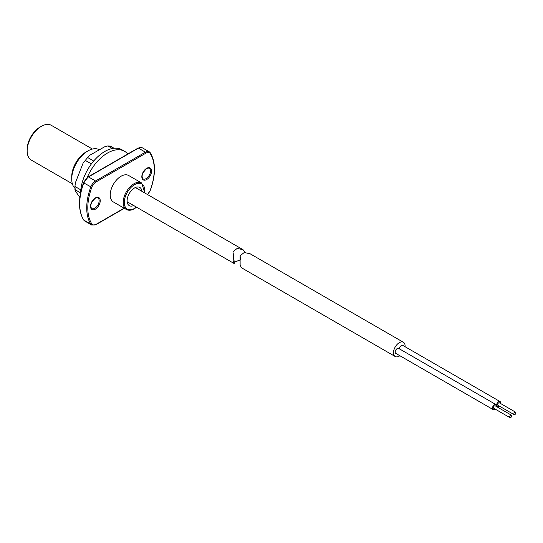 <?xml version="1.0" encoding="UTF-8"?>
<svg xmlns="http://www.w3.org/2000/svg" width="543" height="543" viewBox="0 0 543 543"><rect width="100%" height="100%" fill="white"/><g stroke="black" fill="none" stroke-linecap="round" stroke-linejoin="round"><path stroke-width="0.81" d="M71.724 178.986L71.724 176.651A20.057 11.579 -60 0 1 85.909 152.081L87.939 150.913A22.921 13.236 120 0 0 71.724 178.986A22.921 13.236 120 0 0 74.812 188.197M141.92 191.312A10.507 6.068 120 0 0 139.795 187.437A10.507 6.068 120 0 0 134.542 187.959A10.507 6.068 120 0 0 127.673 197.218A10.507 6.068 120 0 0 129.288 205.634A10.507 6.068 120 0 0 133.707 205.539M27.15 150.913L27.15 149.352A18.15 10.48 -60 0 1 39.985 127.13L41.336 126.349A20.057 11.579 120 0 0 27.15 150.913A20.057 11.579 120 0 0 31.304 160.097L72.362 183.799M126.356 209.462L113.392 201.976A15.285 8.824 -60 0 1 111.05 189.724A15.285 8.824 -60 0 1 121.035 176.258A15.285 8.824 -60 0 1 128.671 175.504L141.642 182.991A15.285 8.824 -60 0 0 133.999 183.744A15.285 8.824 -60 0 0 124.014 197.211A15.285 8.824 -60 0 0 126.356 209.462C128.63 210.698 131.304 210.46 134.379 208.743L136.585 207.202M99.396 149.78A22.921 13.236 120 0 0 87.939 150.913L85.909 152.081M92.419 149.053L51.361 125.352A20.057 11.579 120 0 0 41.336 126.349L39.985 127.13M80.649 192.684A34.195 19.745 -60 0 1 105.009 151.354A34.195 19.745 -60 0 1 121.917 149.766L124.618 151.327A34.195 19.745 -60 0 1 127.788 154.008M87.206 177.534A34.195 19.745 -60 0 1 107.711 152.916A34.195 19.745 -60 0 1 124.618 151.327M79.848 197.523L75.321 190.919L74.941 186.473L75.375 182.781L83.12 163.083L89.228 155.563L104.514 146.868L107.84 145.931L110.168 146.169M515.85 412.68A1.432 0.828 120 0 0 515.558 412.164A1.432 0.828 120 0 0 514.397 412.612A1.432 0.828 120 0 0 513.841 414.133A1.432 0.828 120 0 0 514.126 414.642A1.432 0.828 120 0 0 515.293 414.2A1.432 0.828 120 0 0 515.85 412.68M515.558 412.164L499.35 402.804A1.432 0.828 120 0 0 498.189 403.252A1.432 0.828 120 0 0 497.632 404.773A1.432 0.828 120 0 0 497.917 405.288L514.126 414.642M511.696 415.68A1.432 0.828 120 0 0 511.404 415.164A1.432 0.828 120 0 0 510.244 415.612A1.432 0.828 120 0 0 509.687 417.133A1.432 0.828 120 0 0 509.972 417.648A1.432 0.828 120 0 0 511.133 417.2A1.432 0.828 120 0 0 511.696 415.68M511.404 415.164L495.196 405.804A1.432 0.828 120 0 0 494.035 406.252A1.432 0.828 120 0 0 493.472 407.773A1.432 0.828 120 0 0 493.763 408.288L509.972 417.648M496.438 406.524A2.864 1.656 120 0 0 496.492 405.594A2.864 1.656 120 0 0 495.915 404.562A2.864 1.656 120 0 0 493.587 405.458A2.864 1.656 120 0 0 492.467 408.499A2.864 1.656 120 0 0 493.051 409.531A2.864 1.656 120 0 0 495.006 409.001M495.915 404.562L398.657 348.416A2.864 1.656 120 0 0 396.329 349.305A2.864 1.656 120 0 0 395.209 352.346A2.864 1.656 120 0 0 395.786 353.378L493.051 409.531M500.592 403.524A2.864 1.656 120 0 0 500.646 402.594A2.864 1.656 120 0 0 500.069 401.562A2.864 1.656 120 0 0 497.741 402.458A2.864 1.656 120 0 0 496.628 405.499A2.864 1.656 120 0 0 497.205 406.531A2.864 1.656 120 0 0 499.16 406.001M500.069 401.562L402.811 345.409A2.864 1.656 120 0 0 400.7 346.081A2.864 1.656 120 0 0 399.363 348.823M403.408 342.28L250.106 253.771L244.269 252.509L240.101 255.739L240.128 264.991L241.336 267.679L395.189 356.507A8.213 4.744 -60 0 1 393.532 353.561A8.213 4.744 -60 0 1 396.743 344.846A8.213 4.744 -60 0 1 403.408 342.28A8.213 4.744 -60 0 1 405.064 345.233A8.213 4.744 -60 0 1 405.078 346.726M399.872 355.733A8.213 4.744 -60 0 1 395.189 356.507M233.334 253.737L234.25 263.586L233.042 260.898L233.015 251.647L237.189 248.416L243.02 249.678L245.002 252.04M240.468 259.798L234.447 262.14M95.364 209.17A6.876 3.971 -60 0 1 90.505 206.36A6.876 3.971 -60 0 1 95.364 197.944A6.876 3.971 -60 0 1 100.231 200.747A6.876 3.971 -60 0 1 95.364 209.17M91.767 208.539A6.116 3.53 120 0 0 94.828 208.234A6.116 3.53 120 0 0 98.819 202.851A6.116 3.53 120 0 0 97.883 197.951C97.788 197.537 96.898 197.652 95.208 198.29C90.878 202.654 89.731 206.075 91.767 208.539M146.698 179.536A6.876 3.971 -60 0 1 141.832 176.726A6.876 3.971 -60 0 1 146.698 168.303A6.876 3.971 -60 0 1 151.558 171.113A6.876 3.971 -60 0 1 146.698 179.536M143.101 178.905A6.116 3.53 120 0 0 146.155 178.599A6.116 3.53 120 0 0 150.153 173.21A6.116 3.53 120 0 0 149.216 168.316C149.121 167.902 148.225 168.018 146.535 168.656C142.205 173.02 141.058 176.434 143.101 178.905M144.635 192.88A14.518 8.383 120 0 0 134.542 184.681A14.518 8.383 120 0 0 124.272 202.464A14.518 8.383 120 0 0 134.542 208.39A14.518 8.383 120 0 0 136.415 207.107M147.404 194.475A6.876 3.971 120 0 0 150.255 190.138A46.997 27.13 120 0 0 150.255 153.594A6.876 3.971 120 0 0 145.979 153.126L96.084 181.925A6.876 3.971 120 0 0 91.808 187.335A46.997 27.13 120 0 0 91.808 223.879A6.876 3.971 120 0 0 96.084 224.354L124.123 208.166M91.808 187.335L83.771 182.943A47.757 27.571 120 0 0 83.771 220.085L90.796 224.137A47.757 27.571 -60 0 1 90.796 187.002A7.643 4.412 -60 0 1 95.548 180.989L145.436 152.189L138.411 148.13L88.523 176.937L95.548 180.989A0.767 0.441 -120 0 1 96.084 181.925M88.523 176.937A7.643 4.412 120 0 0 83.771 182.943L88.142 176.896A0.767 0.441 60 0 1 88.523 176.937M83.771 220.085A7.643 4.412 120 0 0 84.701 220.987L83.602 219.929A0.767 0.597 -32.7 0 0 83.771 220.085M96.084 224.354A0.767 0.441 -120 0 1 95.928 224.7L91.726 225.046A7.643 4.412 -60 0 1 90.796 224.137A0.767 0.597 -32.7 0 0 91.808 223.879M142.232 147.757A7.643 4.412 120 0 0 138.411 148.13A0.767 0.441 60 0 0 138.031 148.096L142.232 147.757L149.257 151.809A7.643 4.412 -60 0 1 150.187 152.712A0.767 0.597 -32.7 0 1 150.357 152.868L149.257 151.809A7.643 4.412 -60 0 0 145.436 152.189A0.767 0.441 -120 0 1 145.979 153.126M83.527 219.698A0.767 0.597 -32.7 0 0 83.602 219.929C78.138 210.562 78.111 198.154 83.527 182.706L83.703 182.658M87.98 177.249A0.767 0.441 60 0 1 88.142 176.896L138.031 148.096M150.255 153.594A0.767 0.597 -32.7 0 0 150.357 152.868C155.821 162.242 155.848 174.649 150.431 190.091L147.553 194.564M80.608 192.887L74.92 189.602M91.387 163.918L85.217 160.355M74.941 186.473L80.819 189.867M112.306 148.511L107.84 145.931M87.566 157.456L93.701 161.006M91.726 225.046L84.701 220.987M95.928 224.7L124.347 208.295M144.805 192.975L141.642 182.991M109.917 145.857L114.044 148.246M497.205 406.531L496.499 406.116M240.495 259.12L240.121 255.909M135.37 187.532L243.02 249.678M127.157 201.758L234.25 263.586M233.402 255.013L234.298 262.737"/></g></svg>
